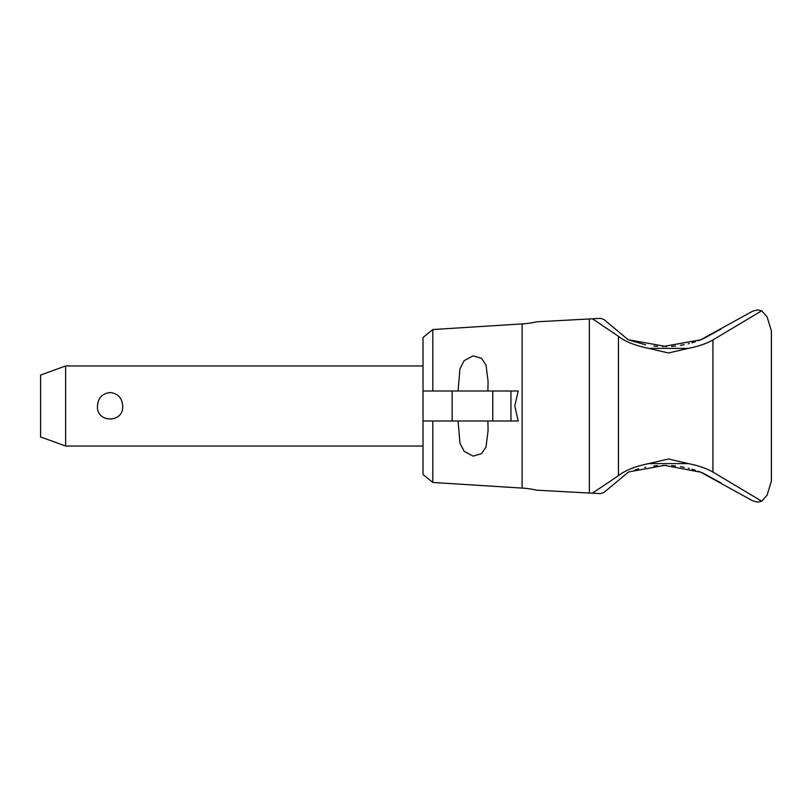 <?xml version="1.0" encoding="UTF-8"?>
<svg xmlns="http://www.w3.org/2000/svg" width="812" height="812" viewBox="0 0 812 812"><rect width="100%" height="100%" fill="white"/><g stroke="black" fill="none" stroke-linecap="round" stroke-linejoin="round"><path stroke-width="1.22" d="M510.951 390.988L510.951 421.012L518.208 421.012L514.798 406L518.208 390.988L452.152 390.988L452.152 421.012L423.022 421.012L423.022 474.502L432.796 482.46L522.126 488.093A80.084 80.084 0 0 1 536.59 490.184L592.364 493.199L618.46 475.68C625.199 470.361 635.238 466.332 648.585 463.601L668.469 458.993L688.353 463.601C698.675 465.692 706.866 468.504 712.916 472.046L712.916 339.944C706.866 343.476 698.665 346.288 688.332 348.378M648.595 348.378L688.353 348.378L668.469 352.976L648.595 348.378C634.558 345.354 624.509 341.334 618.46 336.3L592.395 318.791L536.59 321.816L589.37 318.954L589.37 493.046L536.59 490.184M432.796 482.46L432.796 421.012M702.989 338.898L720.914 329.093L703.04 338.868L698.31 340.725M695.437 341.71L691.976 342.776M689.317 343.496L688.271 343.76M684.191 344.674L680.426 345.354M675.594 346.013L671.605 346.369M671.605 465.631L675.584 465.986M680.426 466.646L684.181 467.326M688.271 468.24L689.337 468.514M691.976 469.224L695.437 470.29M698.31 471.275L703.04 473.122L720.914 482.907L702.989 473.102M536.59 321.816A80.084 80.084 0 0 1 522.126 323.907L522.126 488.093M767.147 316.984L761.707 310.793L757.566 309.9L752.653 311.189L700.756 339.802L662.704 346.602M666.652 346.602L628.153 339.69L603.935 319.522L600.454 318.355L592.395 318.791M592.364 493.199L600.454 493.645L603.935 492.478L628.153 472.31L629.706 471.711L664.602 465.377L700.756 472.198L752.653 500.811L757.566 502.1L761.717 501.207L767.147 495.015M662.693 465.398L666.662 465.398M487.89 421.012L488.093 430.553L486.002 447.047L481.486 453.685L473.071 456.121L464.18 451.37L459.957 443.169L458.069 421.012M458.069 390.988L459.957 368.831L464.18 360.629L473.071 355.879L481.486 358.315L486.002 364.953L488.093 381.447L487.89 390.988M65.63 446.042L40.6 436.937L40.6 375.063L65.63 365.958L65.63 446.042L423.022 446.042M97.491 406C98.059 397.941 102.261 393.455 110.087 392.551C117.923 393.455 122.125 397.941 122.693 406C123.921 423.265 96.263 423.265 97.491 406M452.152 421.012L492.772 421.012L492.772 390.988M452.152 390.988L423.022 390.988L423.022 337.498L432.796 329.54L522.126 323.907M510.951 421.012L492.772 421.012M423.022 421.012L423.022 390.988M432.796 390.988L432.796 329.54M635.319 469.793L638.577 468.849M644.779 467.377L645.631 467.204M653.863 465.966L657.537 465.631M767.086 495.208L771.4 481.069L767.086 495.208M771.4 481.08L771.4 330.92M767.086 316.792L771.4 330.931L767.086 316.792M657.537 346.369L653.883 346.044M645.652 344.795L629.716 340.289M761.707 310.793L712.916 339.944M712.916 472.046L761.717 501.207M618.46 475.68L618.46 336.31M648.585 463.601L688.353 463.601M65.63 365.958L423.022 365.958"/></g></svg>
